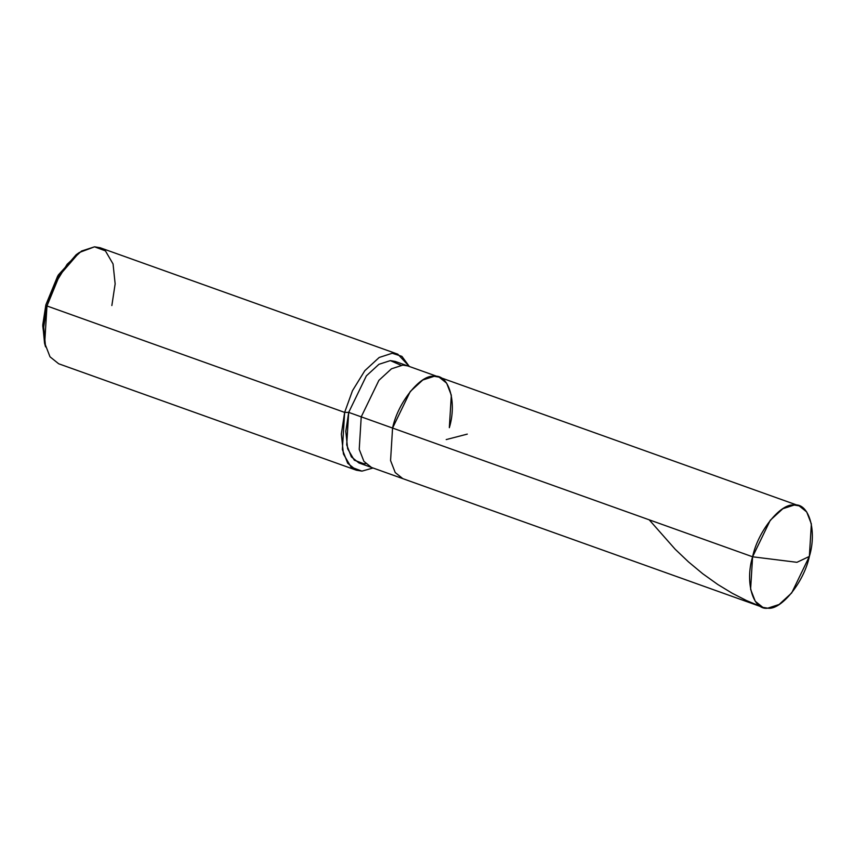 <?xml version="1.0" encoding="UTF-8"?>
<svg xmlns="http://www.w3.org/2000/svg" width="855" height="855" viewBox="0 0 855 855"><rect width="100%" height="100%" fill="white"/><g stroke="black" fill="none" stroke-linecap="round" stroke-linejoin="round"><path stroke-width="1.28" d="M449.335 427.692C457.158 402.171 448.822 373.913 434.19 376.307C420.735 374.095 397.842 402.555 392.563 428.056L752.592 556.787L796.946 562.312L809.364 556.423C804.085 581.934 781.192 610.395 767.737 608.183C753.105 610.577 744.769 582.319 752.592 556.787L750.605 589.287L755.264 601.279L762.831 607.36L767.737 608.183L779.119 604.485L791.687 592.942L809.364 556.423L796.946 562.312L752.592 556.787C757.872 531.286 780.765 502.826 794.22 505.038C808.862 502.644 817.188 530.902 809.364 556.423L811.363 523.933L806.703 511.942L799.126 505.85L794.22 505.038L782.838 508.725L770.27 520.268L752.592 556.787L392.563 428.056L410.24 391.537L422.808 379.994L434.19 376.307L439.096 377.119L434.19 376.307L422.808 379.994L410.24 391.537L392.563 428.056L390.564 460.556L395.224 472.548L402.801 478.629L395.224 472.548L390.564 460.556L392.563 428.056C397.842 402.555 420.735 374.095 434.19 376.307C448.822 373.913 457.158 402.171 449.335 427.692L451.322 395.202L446.663 383.2L439.096 377.119L407.76 365.919L402.855 365.106L391.472 368.794L378.904 380.336L361.227 416.855L392.563 428.056L361.227 416.855L359.228 449.356L363.899 461.347L371.465 467.429L363.899 461.347L359.228 449.356L361.227 416.855L378.904 380.336L391.472 368.794L402.855 365.106L407.76 365.919L395.224 361.441L390.318 360.618L378.936 364.305L366.368 375.858L348.69 412.377L361.227 416.855L348.69 412.377L345.805 431.348L347.643 448.79L354.323 460.204L363.835 463.763L365.748 463.634M77.709 253.689L58.332 274.968L45.86 304.84L46.972 305.972L344.64 412.399L348.69 412.377L344.64 412.399L342.363 449.538L347.686 463.25L356.343 470.197L361.943 471.126L373.058 467.995L361.943 471.126L351.063 467.065L343.432 454.016L341.348 434.084L344.64 412.399L352.484 390.692L364.839 370.664L379.203 357.465L392.21 353.254L401.903 356.364L409.353 366.485L397.821 354.184L392.21 353.254L379.203 357.465L364.839 370.664L352.484 390.692L344.64 412.399L46.972 305.972L43.691 327.198L45.561 346.852L44.546 343.165L42.793 324.729L45.86 304.84L42.75 325.862L45.08 344.939M762.831 607.36L358.929 462.95L351.362 456.859L346.702 444.867L348.69 412.377L366.368 375.858L378.936 364.305L390.318 360.618L400.942 365.224M356.343 470.197L58.674 363.77L50.017 356.813L44.695 343.112L46.972 305.972L54.816 284.255L67.171 264.238L81.535 251.039L94.542 246.817L100.153 247.747L397.821 354.184M111.855 305.545L115.147 283.871L113.052 263.939L105.422 250.878L94.542 246.817L79.291 252.514L59.572 275.289L46.972 305.972L45.86 304.84L57.68 276.069L76.17 254.726L79.291 252.514M762.115 607.082L746.543 600.563L732.308 593.295L717.879 584.553L702.746 573.748L688.499 561.906L675.194 549.263L649.212 519.829M467.29 434.116L446.203 439.588M799.126 505.85L439.096 377.119"/></g></svg>
